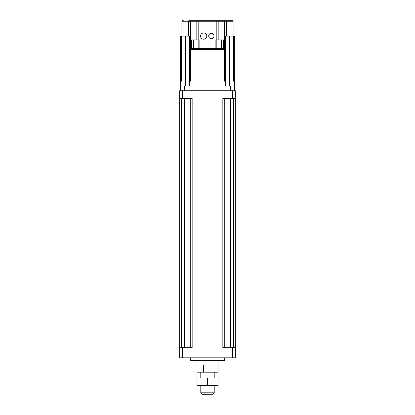 <?xml version="1.0" encoding="UTF-8"?>
<svg xmlns="http://www.w3.org/2000/svg" width="415" height="415" viewBox="0 0 415 415"><rect width="100%" height="100%" fill="white"/><g stroke="black" fill="none" stroke-linecap="round" stroke-linejoin="round"><path stroke-width="0.62" d="M207.5 385.618L218.046 385.618L218.046 377.951L196.954 377.951L196.954 385.618L207.5 385.618L207.5 377.951M214.213 372.193L214.213 377.951M202.224 394.25L212.776 394.25L214.213 392.813L200.787 392.813L202.224 394.25M214.213 385.618L214.213 392.813M197.042 365.003L203.552 365.003L203.552 372.193L197.042 372.193L197.042 365.003M218.046 360.687L218.046 372.193L203.552 372.193M196.954 360.687L197.042 372.193M190.718 357.813L190.718 360.687L224.282 360.687L224.282 357.813M179.69 98.422L192.155 98.422L192.155 347.744L179.69 347.744L179.69 357.813L235.31 357.813L235.31 347.744L222.845 347.744L222.845 98.422L235.31 98.422L235.31 347.744L235.31 90.75L179.69 90.75L179.69 347.744M224.759 98.422L224.759 347.744M190.241 98.422L190.241 347.744M223.965 20.75L224.665 21.227L224.665 39.928L216.21 39.928L216.21 21.227L233.106 21.227L233.106 36.095L233.106 21.227A0.477 0.477 0 0 0 232.623 20.75L216.371 20.75M224.183 20.75L191.035 20.75M225.947 20.75L223.861 20.75M231.98 36.095L231.98 21.227A0.477 0.337 -90 0 0 231.643 20.75L226.201 20.75A0.477 0.337 -90 0 1 226.32 20.781M188.68 20.781A0.477 0.337 -90 0 1 188.799 20.75L195.273 20.75M183.357 20.75L182.377 20.75A0.477 0.477 0 0 0 181.895 21.227A0.477 0.477 0 0 1 182.377 20.75A0.477 0.477 0 0 0 181.895 21.227L183.02 21.227A0.477 0.337 -90 0 1 183.357 20.75M191.139 20.75L189.053 20.75M213.974 36.095A2.635 2.635 0 0 1 210.016 38.377A2.635 2.635 0 0 1 210.016 33.807A2.635 2.635 0 0 1 213.974 36.095M206.779 36.095A3.118 3.118 0 0 1 202.105 38.792A3.118 3.118 0 0 1 202.105 33.392A3.118 3.118 0 0 1 206.779 36.095M216.21 39.928L215.878 39.928L215.878 48.56L199.122 48.56L199.122 39.928L196.155 39.928L196.155 21.227L216.21 21.227L216.21 20.75M198.168 39.928L198.168 48.56A0.96 0.96 0 0 0 199.122 49.52A0.96 0.96 0 0 1 198.168 48.56L199.122 48.56L199.122 49.52L193.457 49.52L193.457 48.56L191.621 48.56L191.621 49.52L223.379 49.52L223.379 48.56L216.832 48.56A0.96 0.96 0 0 1 215.878 49.52L215.878 48.56L216.832 48.56L216.832 39.928M191.621 39.928L191.621 48.56L190.661 48.56A0.96 0.96 0 0 0 191.621 49.52A0.96 0.96 0 0 1 190.661 48.56L190.661 39.928M223.379 39.928L223.379 48.56L224.339 48.56A0.96 0.96 0 0 1 223.379 49.52A0.96 0.96 0 0 0 224.339 48.56L224.339 39.928M221.543 39.928L221.543 49.52L215.878 49.52A0.96 0.96 0 0 0 216.832 48.56M183.02 36.095L183.02 21.227L190.335 21.227L190.335 39.928L196.155 39.928M190.433 39.928L190.433 81.164L189.473 81.164L189.473 85.957L180.65 85.957L180.65 36.095L185.635 36.095L185.635 85.957M234.351 81.164L234.351 36.095L233.391 36.095L233.391 81.164L234.351 81.164L234.351 85.957L225.527 85.957L225.527 81.164L224.567 81.164L224.567 39.928M181.895 36.095L181.895 21.227L181.895 36.095M225.527 81.164L225.527 36.095L224.665 36.095M190.335 36.095L185.635 36.095M189.473 81.164L189.473 36.095M233.391 36.095L225.527 36.095M180.65 81.164L181.609 81.164L181.609 36.095M234.351 90.75L234.351 85.957M180.65 90.75L180.65 85.957M182.569 347.744L182.569 357.813M232.431 347.744L232.431 357.813M230.512 98.422L230.512 347.744M233.391 98.422L233.391 347.744M181.609 98.422L181.609 347.744M184.488 98.422L184.488 347.744M192.155 98.422L192.155 347.744M182.569 90.75L182.569 98.422M232.431 90.75L232.431 98.422M198.79 39.928L198.79 20.75M198.168 48.56L193.457 48.56L193.457 39.928M184.488 90.75L184.488 85.957M230.512 90.75L230.512 85.957M195.828 20.75A0.477 0.327 90 0 1 196.155 21.227L190.335 21.227L190.817 20.75M218.845 39.928L218.845 21.227A0.477 0.327 -90 0 1 219.172 20.75M225.013 36.095L224.873 20.75M189.987 36.095L190.127 20.75M229.365 36.095L229.365 85.957M200.787 372.193L200.787 377.951M200.787 385.618L200.787 392.813M226.637 36.095L226.637 21.227L226.154 20.75M188.363 36.095L188.363 21.227L188.846 20.75"/></g></svg>
